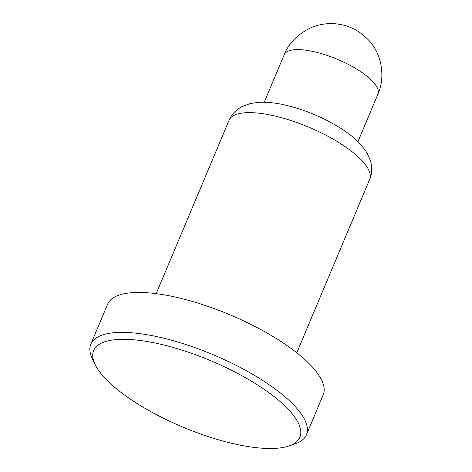 <?xml version="1.0" encoding="UTF-8"?>
<svg xmlns="http://www.w3.org/2000/svg" width="472" height="472" viewBox="0 0 472 472"><rect width="100%" height="100%" fill="white"/><g stroke="black" fill="none" stroke-linecap="round" stroke-linejoin="round"><path stroke-width="0.71" d="M95.061 364.431L92.305 358.655A116.932 37.654 22.8 0 1 90.842 344.147A116.932 37.654 22.8 0 1 160.669 337.48A116.932 37.654 22.8 0 1 306.434 434.777A116.932 37.654 22.8 0 1 295.041 443.881L288.988 445.952A111.852 36.014 -157.2 0 0 274.798 397.158A111.852 36.014 -157.2 0 0 160.45 344.182A111.852 36.014 -157.2 0 0 95.061 364.431A111.852 36.014 -157.2 0 0 233.091 443.615A111.852 36.014 -157.2 0 0 288.988 445.952M306.434 434.777L323.22 394.84A116.932 37.654 -157.2 0 0 177.454 297.549A116.932 37.654 -157.2 0 0 107.628 304.216L90.842 344.147M369.659 179.407A76.263 24.556 -157.2 0 0 274.598 115.953A76.263 24.556 -157.2 0 0 229.056 120.301C231.168 114.861 235.422 110.318 241.823 106.666L250.201 103.563L258.308 102.365C266.208 101.84 275.371 102.778 285.784 105.179C305.083 109.775 323.526 117.557 341.114 128.514C349.846 134.16 356.679 139.818 361.605 145.488L366.821 152.586L370.473 160.745C372.337 167.879 372.066 174.097 369.659 179.407L296.788 352.767M357.959 141.635L377.936 94.123A50.84 16.372 -157.2 0 0 314.558 51.82A50.84 16.372 -157.2 0 0 284.197 54.722L264.226 102.235M156.185 293.661L229.056 120.301M377.936 94.123C384.81 79.573 383.27 55.265 368.414 39.925C358.549 29.618 346.566 24.178 332.459 23.6C324.069 23.452 316.287 25.104 309.107 28.568C296.776 35.134 288.475 43.855 284.197 54.722"/></g></svg>
